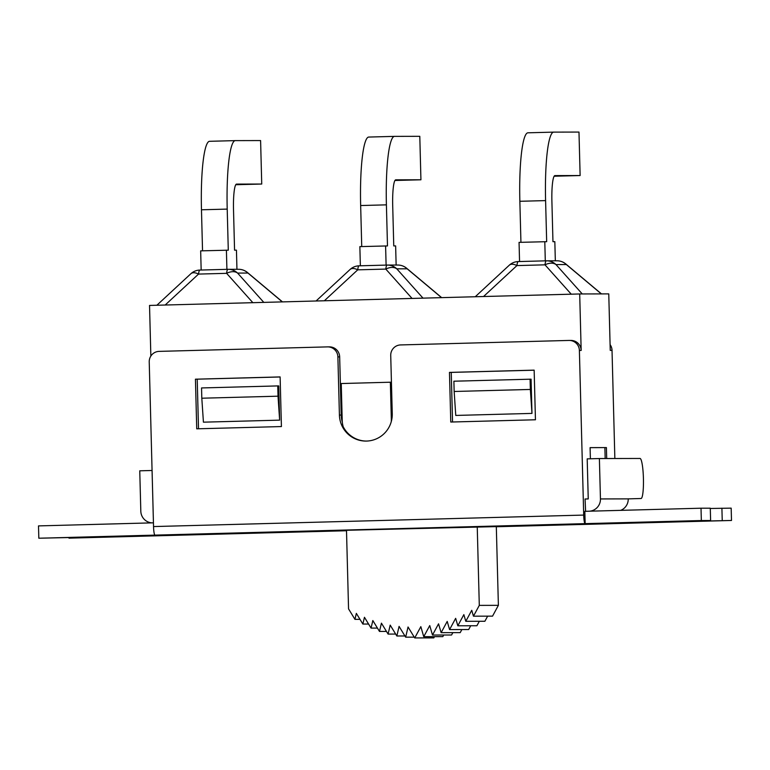 <?xml version="1.0" encoding="UTF-8"?>
<svg xmlns="http://www.w3.org/2000/svg" width="770" height="770" viewBox="0 0 770 770"><rect width="100%" height="100%" fill="white"/><g stroke="black" fill="none" stroke-linecap="round" stroke-linejoin="round"><path stroke-width="1.16" d="M553.62 132.122L527.951 132.806A68.482 9.885 88.5 0 0 527.922 132.806A68.482 9.885 88.5 0 0 519.856 201.288L520.934 242.319M519.856 201.288L545.593 200.604A68.482 9.885 -91.5 0 1 553.659 132.122A68.482 9.885 -91.5 0 1 553.697 132.122L527.922 132.806M545.593 200.604L546.671 241.684L519.057 242.367L519.558 261.54M545.295 260.847L544.794 241.684M555.334 260.799L554.833 241.665L552.956 241.665L551.898 201.278A25.68 3.706 88.5 0 1 554.92 175.599A25.68 3.706 88.5 0 0 554.92 175.599L580.128 175.541L578.982 132.065L553.697 132.122M554.13 176.224L580.128 175.541M509.268 265.217A13.696 6.709 47.2 0 1 516.93 265.583A13.696 1.973 -91.5 0 1 518.22 261.569L518.22 261.569A13.696 13.696 0 0 0 509.268 265.217L475.254 296.739M483.55 296.517L516.93 265.583L544.996 264.832A13.696 8.99 -41.8 0 1 555.979 264.572A13.696 13.552 -90.1 0 0 546.286 260.818L546.286 260.818A13.696 1.973 88.5 0 0 544.996 264.832L571.244 294.178M582.255 293.947L555.979 264.572L566.354 264.553A13.696 6.66 -50 0 0 565.825 263.994A13.696 13.696 0 0 0 556.989 260.789A13.696 13.552 89.9 0 1 566.354 264.553L601.341 293.909M394.433 136.377L368.763 137.06A68.482 9.885 88.5 0 0 368.724 137.06A68.482 9.885 88.5 0 0 360.658 205.542L361.736 246.573M360.658 205.542L386.405 204.849A68.482 9.885 -91.5 0 1 394.461 136.377A68.482 9.885 -91.5 0 1 394.5 136.367L368.724 137.06M386.405 204.849L387.483 245.928L359.86 246.621L360.36 265.785M386.107 265.101L385.597 245.938M396.136 265.044L395.636 245.909L393.759 245.919L392.7 205.523A25.68 3.706 88.5 0 1 395.722 179.843A25.68 3.706 88.5 0 0 395.722 179.843L420.93 179.785L419.794 136.319L394.5 136.367M394.943 180.478L420.93 179.785M423 298.134L396.781 268.826A13.696 13.552 -90.1 0 0 387.098 265.072A13.696 1.973 88.5 0 0 387.089 265.072A13.696 1.973 88.5 0 0 385.799 269.086A13.696 8.99 -41.8 0 1 396.781 268.826L407.157 268.807A13.696 6.66 -50 0 0 406.637 268.249A13.696 13.696 0 0 0 397.801 265.044A13.696 13.552 89.9 0 1 407.157 268.807L441.537 297.644M350.081 269.471A13.696 6.709 47.2 0 1 357.732 269.837A13.696 1.973 -91.5 0 1 359.022 265.823A13.696 1.973 -91.5 0 1 359.032 265.823A13.696 13.696 0 0 0 350.081 269.471L316.066 300.993M235.235 140.621L209.565 141.305A68.482 9.885 88.5 0 0 209.527 141.305A68.482 9.885 88.5 0 0 201.47 209.787L202.539 250.818M201.47 209.787L227.208 209.103A68.482 9.885 -91.5 0 1 235.274 140.621A68.482 9.885 -91.5 0 1 235.302 140.621L209.527 141.305M227.208 209.103L228.286 250.183L200.662 250.866L201.162 270.039M226.909 269.346L226.409 250.183M236.948 269.298L236.448 250.163L234.561 250.163L233.512 209.777A25.68 3.706 88.5 0 1 236.534 184.097A25.68 3.706 88.5 0 0 236.534 184.097L261.733 184.04L260.597 140.564L235.302 140.621M235.745 184.723L261.733 184.04M263.812 302.389L237.584 273.081A13.696 13.552 -90.1 0 0 227.901 269.317A13.696 1.973 88.5 0 0 227.891 269.317A13.696 1.973 88.5 0 0 226.611 273.331A13.696 8.99 -41.8 0 1 237.584 273.081L247.959 273.052A13.696 6.66 -50 0 0 247.439 272.493A13.696 13.696 0 0 0 238.604 269.298A13.696 13.552 89.9 0 1 247.959 273.052L282.34 301.898M190.883 273.716A13.696 6.709 47.2 0 1 198.544 274.082A13.696 1.973 -91.5 0 1 199.825 270.068A13.696 1.973 -91.5 0 1 199.834 270.068A13.696 13.696 0 0 0 190.883 273.716L156.868 305.247M152.075 470.489L153.124 510.539M585.701 498.989L588.241 498.922L587.192 458.872L599.387 458.545L600.446 498.941A11.983 11.858 89.9 0 1 589.724 511.184M620.687 510.356A11.983 11.858 -90.1 0 0 628.233 498.873L600.446 498.941M151.95 470.489L139.755 470.817L140.814 511.213A11.983 11.858 89.9 0 0 152.162 522.869M599.387 458.545L640.005 458.458A20.03 2.888 -91.5 0 1 643.422 478.44A20.03 2.888 -91.5 0 1 641.063 498.508L628.233 498.873M628.233 498.835L628.859 498.835A20.03 2.888 88.5 0 0 628.869 498.835A20.03 2.888 88.5 0 0 628.878 498.835M346.49 530.135L348.55 608.878L354.941 619.35L356.346 613.382L362.863 624.056L364.451 617.28L371.063 628.099L372.834 620.543L379.485 631.448L381.429 623.161L388.09 634.085L390.197 625.115L396.839 635.991L399.081 626.395L405.655 637.165L408.042 626.982L414.732 637.935L420.834 626.645L423.741 636.675L429.747 625.577L432.499 635.038L438.553 623.825L441.123 632.671L447.206 621.409L449.584 629.581L455.657 618.339L457.823 625.789L463.858 614.624L465.792 621.313L471.75 610.302L473.454 616.183L479.296 605.384L498.382 605.336L492.54 616.144L473.454 616.183M346.5 530.617L273.658 532.08L496.313 526.613L498.382 605.336M487.651 616.154L484.879 621.265L465.792 621.313M479.315 621.284L476.909 625.74L457.823 625.789M470.711 625.76L468.67 629.533L449.584 629.581M461.875 629.552L460.21 632.622L441.123 632.671M452.856 632.642L451.586 635L432.499 635.038M443.703 635.019L442.827 636.636L423.741 636.675M434.482 636.655L433.818 637.887L414.732 637.935M701.018 508.21L701.335 520.539L585.162 523.639A8.557 1.232 -91.5 0 1 583.699 515.082L579.387 350.437A10.27 10.164 89.9 0 0 568.963 340.436L400.621 344.931A10.27 10.164 89.9 0 0 390.727 355.471L392.257 413.663A26.709 26.43 -90.1 0 1 365.894 441.075A26.709 26.43 -90.1 0 1 339.416 415.078L337.886 356.885A10.27 10.164 89.9 0 0 327.462 346.885L159.12 351.38A10.27 10.164 89.9 0 0 149.226 361.919L153.538 526.565A8.557 1.232 88.5 0 0 155.001 535.121L585.162 523.639L584.834 511.319L701.018 508.21L710.287 508.19L710.614 520.52L641.824 522.474L731.5 520.472L615.326 523.571A8.557 1.232 -91.5 0 1 615.326 523.571L496.323 526.747L615.326 523.571M710.296 508.479L731.173 508.142L731.5 520.472M185.166 535.054L346.51 530.742L68.982 538.153L128.503 536.218L38.827 538.22L38.5 525.9L153.442 522.83M359.985 619.34L354.941 619.35M368.58 624.047L362.863 624.056M377.435 628.089L371.063 628.099M386.473 631.429L379.485 631.448M395.655 634.066L388.09 634.085M404.933 635.972L396.839 635.991M414.241 637.146L405.655 637.165M477.236 526.651L479.296 605.384M327.702 346.885L329.483 346.875A10.27 10.164 89.9 0 1 339.666 356.885L341.197 415.069A26.709 26.43 -90.1 0 0 342.313 422.095M391.247 421.71A24.823 24.563 -90.1 0 0 391.324 419.015L390.351 382.218L341.245 383.537L342.207 420.333A24.823 24.563 -90.1 0 0 343.228 426.792A26.709 26.43 -90.1 0 0 366.289 441.075M585.056 498.989L585.595 511.299M569.203 340.436L570.984 340.436A10.27 10.164 89.9 0 1 581.167 350.437L579.694 293.957L608.762 293.89L610.244 350.369L612.025 350.369A10.27 10.164 -90.1 0 0 610.09 344.604M612.025 350.369L614.855 458.516M38.827 538.22L155.001 535.121M701.335 520.539L710.614 520.52M195.436 379.186L196.735 428.823L281.416 426.561L280.116 376.925L195.436 379.186L197.216 379.177L198.516 428.775M280.116 376.973L197.216 379.177M449.468 372.401L450.768 422.037L535.448 419.775L534.149 370.139L449.468 372.401L451.249 372.401L452.548 421.989M534.149 370.187L451.249 372.401M293.428 531.55L293.437 532.032M721.904 508.171L722.231 520.491M454.156 391.478L453.886 381.208L531.079 379.177L531.974 413.403L455.763 415.434L454.156 391.478L530.357 389.447L531.974 413.403M279.635 420.141L203.424 422.172L201.807 398.215L278.018 396.184L277.749 385.914L278.74 385.914L279.635 420.141L278.018 396.184M579.694 293.957L149.534 305.44L150.853 356.067M590.388 458.785L590.09 447.63L606.413 447.591L590.099 447.668M605.172 458.535L604.883 447.639M606.413 447.591L606.693 458.535M390.351 382.218L391.343 382.218L392.228 415.8M530.087 379.177L530.357 389.447M201.807 398.215L201.548 387.945L277.749 385.914M546.276 260.818L518.22 261.569L546.286 260.818A13.696 13.696 0 0 1 546.613 260.818L556.989 260.789M324.353 300.772L357.732 269.837L385.799 269.086L412.056 298.433M387.079 265.072L359.032 265.823L387.089 265.072A13.696 13.696 0 0 1 387.425 265.063L397.801 265.044M165.165 305.026L198.544 274.082L226.611 273.331L252.858 302.677M227.891 269.317L199.834 270.068L227.891 269.317A13.696 13.696 0 0 1 228.228 269.317L238.604 269.298M339.416 415.078L341.197 415.069M337.886 356.885L339.666 356.885M579.387 350.437L581.167 350.437M583.699 515.082L153.538 526.565M391.863 419.015L391.324 419.015M601.476 293.909L565.825 263.994M441.672 297.644L406.637 268.249M282.475 301.888L247.439 272.493"/></g></svg>
